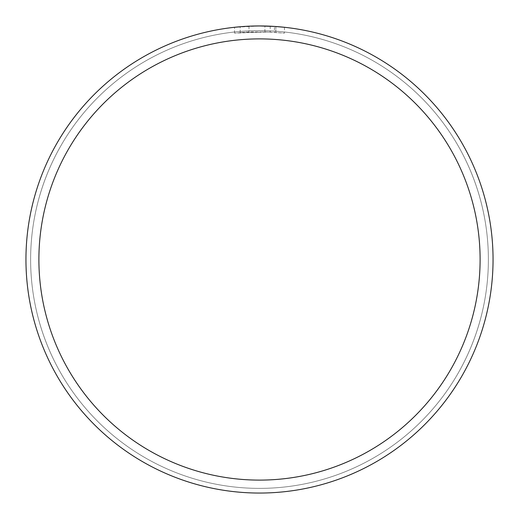 <?xml version="1.0" encoding="UTF-8"?>
<svg xmlns="http://www.w3.org/2000/svg" width="519" height="519" viewBox="0 0 519 519"><rect width="100%" height="100%" fill="white"/><g stroke="black" fill="none" stroke-linecap="round" stroke-linejoin="round"><path stroke-width="0.39" stroke-dasharray="2.6 1.95" d="M259.5 30.621A228.879 228.879 0 0 1 488.379 259.5A228.879 228.879 0 0 1 259.5 488.379A228.879 228.879 0 0 1 30.621 259.5A228.879 228.879 0 0 1 259.5 30.621A228.879 228.879 0 0 1 488.379 259.5A228.879 228.879 0 0 1 259.5 488.379A228.879 228.879 0 0 1 30.621 259.5A228.879 228.879 0 0 1 259.5 30.621A228.879 228.879 0 0 1 488.379 259.5A228.879 228.879 0 0 1 259.5 488.379A228.879 228.879 0 0 1 30.621 259.5A228.879 228.879 0 0 1 259.5 30.621A228.879 228.879 0 0 1 488.379 259.5A228.879 228.879 0 0 1 259.5 488.379A228.879 228.879 0 0 1 30.621 259.5A228.879 228.879 0 0 1 259.5 30.621M270.211 32.042L240.161 32.613A227.711 227.711 0 0 1 248.99 32.029L267.564 31.931L284.483 33.164L264.917 31.854L234.517 33.164L252.344 31.899L270.211 32.042L270.211 26.197L259.5 25.95A233.55 233.55 0 0 1 493.05 259.5A233.55 233.55 0 0 1 259.5 493.05A233.55 233.55 0 0 1 25.95 259.5A233.55 233.55 0 0 1 259.5 25.95L261.206 25.956M262.342 25.969L269.841 26.177M254.66 26.002L274.836 26.456M284.483 27.293L284.483 33.164L284.483 27.293L274.434 26.43L274.434 32.282M253.337 26.034L248.99 26.184L248.99 32.029L248.99 26.184A233.55 233.55 0 0 0 240.161 26.754L241.88 26.618M250.411 26.125L250.015 26.145M240.161 32.613L240.161 26.754L240.161 32.613M241.841 26.618L246.635 26.307M275.823 32.373L275.823 26.521L275.823 32.373M264.917 31.854L264.917 26.015M234.517 33.164L234.517 27.293L259.5 25.95L252.539 26.054M245.954 26.346L246.849 26.294M248.99 26.184L251.417 26.093M275.855 26.521L275.855 32.379"/><path stroke-width="0.78" d="M261.206 25.956L262.342 25.969M269.841 26.177L270.211 26.197M274.434 26.43L259.5 25.95A233.55 233.55 0 0 1 493.05 259.5A233.55 233.55 0 0 1 259.5 493.05A233.55 233.55 0 0 1 25.95 259.5A233.55 233.55 0 0 1 259.5 25.95L250.411 26.125M274.836 26.456L284.483 27.293M259.5 38.893A220.607 220.607 0 0 1 480.107 259.5A220.607 220.607 0 0 1 259.5 480.107A220.607 220.607 0 0 1 38.893 259.5A220.607 220.607 0 0 1 259.5 38.893M250.015 26.145L246.635 26.307M234.517 27.293L241.841 26.618M253.337 26.034L254.66 26.002M241.88 26.618L245.954 26.346M246.849 26.294L248.99 26.184M251.417 26.093L252.539 26.054"/></g></svg>

